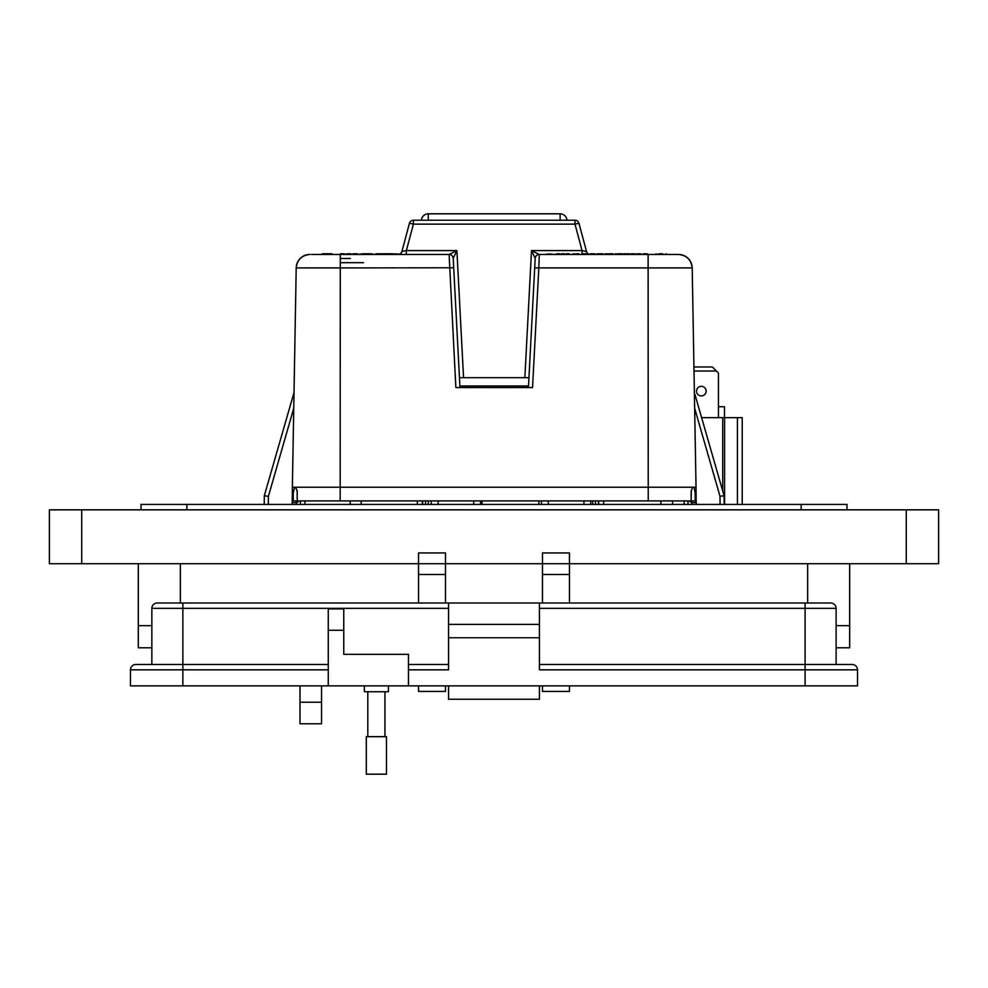 <?xml version="1.0" encoding="UTF-8"?>
<svg xmlns="http://www.w3.org/2000/svg" width="988" height="988" viewBox="0 0 988 988"><rect width="100%" height="100%" fill="white"/><g stroke="black" fill="none" stroke-linecap="round" stroke-linejoin="round"><path stroke-width="1.48" d="M701.332 386.32A4.792 4.792 0 0 0 696.528 391.112A4.792 4.792 0 0 0 701.332 395.916A4.792 4.792 0 0 0 706.124 391.112A4.792 4.792 0 0 0 701.332 386.32M701.616 417.64L742.235 417.64L742.235 504.423M722.71 490.913L722.71 417.64M737.419 417.64L737.419 504.423M724.599 417.64L724.599 504.423M718.437 417.64L718.437 373.032L712.373 366.968L693.934 366.968M716.424 371.006L694.008 371.006M724.488 417.64L724.488 406.747L718.437 406.747M459.889 385.987L528.518 385.987M311.368 254.459L449.108 254.459L456.901 250.569L453.208 258.35L459.457 377.688L528.951 377.688L535.2 258.362L531.507 250.569L539.3 254.459L678.521 254.459L666.888 254.459L666.221 253.78M476.957 387.543L476.957 385.987L476.957 387.543M421.444 220.238A6.842 6.842 0 0 1 428.273 213.816L560.134 213.816A6.842 6.842 0 0 1 566.964 220.238M527.629 387.543L527.629 385.987M696.132 500.916L696.17 502.608L696.132 500.916L297.227 500.916L297.141 490.974L295.573 487.282L294.622 487.22L293.251 492.876L293.214 500.916L292.287 500.916L292.238 501.842L292.374 487.22L692.662 487.22L691.267 490.974L692.662 487.22L696.034 487.22L692.205 267.921C691.23 259.782 686.672 255.299 678.521 254.459A13.696 13.696 0 0 1 692.205 267.921L538.818 267.921L532.544 387.543L455.863 387.543L449.108 254.459A4.113 4.1 -90 0 1 453.208 258.35L459.976 387.543M292.374 487.22L296.202 267.921A13.696 13.696 -44.5 0 1 309.886 254.459C301.735 255.299 297.178 259.782 296.202 267.921L340.292 267.921L340.168 500.916L323.533 500.916M397.954 254.459A4.113 4.113 0 0 0 401.918 251.421L409.452 223.276A4.113 4.113 0 0 1 413.429 220.238L574.991 220.238A4.113 4.113 0 0 1 578.956 223.276L574.991 224.128L413.429 224.128L406.34 250.569L456.901 250.569L463.557 377.688M588.082 253.78A4.113 4.026 90 0 1 586.427 251.434L582.068 250.569L582.068 254.459M691.267 490.974L691.18 500.916L691.131 490.925M293.214 500.916L297.227 500.916L297.141 490.974M299.426 500.916L296.696 502.608L296.733 500.916L319.692 500.916M656.143 253.78L655.526 254.459L648.116 254.459L648.239 500.916L664.875 500.916M668.715 500.916L691.674 500.916L691.724 502.608L688.982 500.916M720.079 504.423L720.005 496.309L724.105 495.778L720.005 496.309L724.105 495.778L724.192 504.423M695.194 500.916L695.157 492.876L694.107 487.331L692.835 487.282M327.399 253.78L326.781 254.398L328.053 254.398L326.781 254.459L321.668 254.459L322.286 253.78L332.03 253.78M332.746 254.459L327.436 253.78L332.746 254.459M296.696 502.608L292.238 502.608L292.238 501.842M304.922 504.423L304.922 500.916L300.463 500.916L300.401 504.423L300.463 500.916M687.944 500.916L688.006 504.423L687.944 500.916L684.178 500.916L684.178 504.423M696.342 504.423L696.157 500.916L696.17 502.608L691.798 502.608L691.798 500.916M292.25 500.916L292.065 504.423M293.745 408.254L268.403 496.309L264.302 495.778L294.029 392.532L264.302 495.778L264.228 504.423M694.922 394.385L724.105 495.778L721.833 496.05M295.573 487.282L297.277 490.925M696.034 487.22L696.17 501.743M597.456 253.78L598.728 253.78M605.002 253.78L607.719 253.867M600.988 253.78L602.668 253.78M602.594 253.78L602.05 254.459M617.871 253.78L621.403 253.78M557.417 253.78L560.171 254.459M610.856 254.459L608.818 253.78L612.696 253.78M624.688 253.78L629.924 254.052M628.961 253.78L629.899 254.126L627.701 254.459M643.966 253.78L646.337 253.78M371.982 253.78L370.92 253.78M383.912 253.78L378.256 254.459M385.592 253.78L382.319 253.78M353.334 253.78L355.186 253.78L353.334 253.78M662.676 253.78L658.934 253.78M602.272 253.805L595.579 254.459M640.483 253.78L638.606 253.78M624.243 254.459L624.243 253.78L624.873 254.126L623.095 254.459M619.637 254.459L617.327 254.126L619.612 253.78M595.579 254.126L601.186 253.78M590.429 253.78L593.825 253.78M594.356 253.78L590.713 253.78L594.702 254.459M585.798 253.78L583.192 253.78M577.647 253.78L572.632 254.126L578.721 253.78L579.227 254.459M546.599 254.126L552.625 254.126L546.599 254.459M555.565 254.126L559.27 253.78L555.565 254.459M559.529 253.78L557.788 253.78M562.987 254.459L561.308 253.78L564.42 253.78M563.037 253.78L563.926 253.78M567.779 254.459L566.099 253.78L569.212 253.78M567.828 253.78L568.718 253.78M612.992 253.78L611.696 253.78M617.055 254.126L615.166 253.793L617.055 254.459M627.701 253.78L629.418 253.78M631.184 253.78L634.37 253.78M632.913 253.78L634.457 253.78M637.025 254.459L637.025 253.78L637.655 254.126L635.877 254.459M645.51 253.78L646.238 253.78M393.965 254.459L393.557 253.78L386.333 253.78L392.014 253.78L386.333 253.78L385.925 254.459M378.663 253.78L381.38 253.78M381.467 254.459L381.467 253.78L384.641 254.459M367.906 253.78L362.695 253.78L369.117 253.78L369.524 254.459M369.524 254.188L368.265 253.78M366.091 253.78L367.66 253.78L367.437 254.459M382.504 253.78L386.345 254.188M384.789 253.78L383.739 253.78M322.286 253.78L321.668 254.398L322.94 254.398L322.323 253.78L322.94 254.459M332.079 253.78L331.462 254.398L332.746 254.398L331.462 254.459M379.38 253.78L377.848 253.78L379.38 253.78M363.893 253.78L365.671 253.78M349.159 254.459L347.566 253.78L349.159 253.78M340.44 253.78L344.553 253.78L340.44 253.78M386.197 253.78L386.975 253.78M376.379 254.188L378.132 253.78M357.187 253.78L358.768 254.459M344.553 253.78L345.417 254.459M348.443 253.78L347.109 253.78M346.763 253.78L346.146 254.459M348.381 253.78L350.123 253.78M349.505 253.78L348.616 253.78M361.855 254.459L362.361 253.78M352.864 253.78L356.989 253.78L352.864 253.78M409.452 223.276A4.113 4.113 0 0 1 413.429 220.238L413.429 224.128L409.452 223.276A4.113 4.113 0 0 1 413.429 220.238M602.717 253.78L603.335 254.398L602.717 253.78M607.546 253.78L608.151 254.459L610.856 253.78M622.477 254.188L621.958 253.78L622.366 254.459M642.706 254.052L640.483 254.459M623.638 253.78L622.477 254.459M597.604 253.78L598.79 254.459M591.059 254.459L590.713 253.78M591.059 254.126L590.083 254.459A4.113 4.026 90 0 1 588.663 254.101L585.798 254.459M574.448 254.459L574.213 253.78M578.425 253.78L578.19 254.459M573.67 254.459L573.423 253.78M549.81 253.78L549.81 254.459M666.739 254.459L666.122 253.78L666.739 254.398L655.662 254.398L656.279 253.78L655.662 254.459M557.22 253.78L557.22 254.459M616.191 254.459L616.636 253.78M616.784 254.459L616.598 253.78M634.568 253.78L632.913 254.459M636.42 253.78L635.259 254.459M647.77 254.459L647.226 253.78L645.522 254.459M666.888 254.398L666.27 253.78M578.956 223.276L586.489 251.421A4.113 4.113 0 0 0 588.193 253.78M376.663 254.459L376.243 253.78M368.672 254.459L363.041 253.78L363.448 254.459M377.638 253.78L378.046 254.459M370.167 254.459L370.574 253.78M377.614 254.459L377.206 253.78M399.424 254.188L395.2 253.78L399.547 254.188L395.2 253.78L394.792 254.459M370.241 253.78L369.833 254.459M361.694 254.459L362.102 253.78M347.974 254.459L347.566 253.78M348.035 254.459L347.64 253.78M350.085 254.459L350.95 253.78L351.358 254.459M342.527 253.78L342.527 254.459M359.768 254.459L360.188 253.78M354.964 253.78L354.964 254.459M356.989 253.78L356.569 254.459M356.569 254.188L357.854 254.459M401.918 251.421L406.34 250.569L406.34 254.459M340.292 262.685L363.498 262.685M642.706 254.126L643.423 254.459L642.682 254.459M603.927 254.459L602.952 254.459M579.227 254.126L577.4 254.459M554.589 254.459L553.7 254.459M615.289 254.126L614.4 254.459M588.65 254.04A4.113 4.113 0 0 0 590.083 254.447M376.663 254.188L370.586 254.459M363.448 254.188L362.287 254.459M347.974 254.188L346.702 254.459M528.432 387.543L535.2 258.362A4.113 4.113 0 0 1 539.312 254.459L538.818 267.921L534.706 267.773M678.521 254.459L677.188 254.459M535.2 258.362L535.2 258.35A4.113 4.1 -90 0 1 539.3 254.459M453.208 258.362A4.113 4.113 0 0 0 449.108 254.459A4.113 4.113 0 0 1 453.208 258.362L453.208 258.362M453.702 267.773L340.292 267.921L340.292 254.459M538.905 500.916L538.905 504.423M592.714 504.423L592.714 500.916M590.787 500.916L590.787 504.423M541.473 504.423L541.473 500.916M482.082 500.916L482.082 504.423M361.188 504.423L361.188 500.916M350.234 500.916L350.234 504.423M672.544 500.916L672.544 504.423M660.898 500.916L660.898 504.423M595.455 504.423L595.455 500.916M431.237 504.423L431.237 500.916M480.563 504.423L480.563 500.916M428.273 500.916L428.273 504.423M417.331 504.423L417.331 500.916M603.668 500.916L603.668 504.423M598.469 504.423L598.469 500.916M425.544 500.916L425.544 504.423M422.345 504.423L422.345 500.916M598.654 500.916L598.654 504.423M422.666 500.916L422.666 504.423M849.68 625.676L849.68 563.703L849.68 625.676L836.12 625.676L849.68 625.676L849.68 647.782L836.12 647.782M151.856 647.782L138.32 647.782L138.32 563.703L138.32 625.676L151.856 625.676L138.32 625.676M388.408 685.87L388.408 691.748L364.35 691.748L364.35 685.87M328.263 685.87L328.263 608.892L343.762 608.892L343.762 654.328L408.452 654.328L408.452 685.87L130.465 685.87L130.465 669.827A5.348 5.348 0 0 1 135.813 664.479L182.854 664.479L151.856 664.479L151.856 608.349A5.348 5.348 0 0 1 157.203 603.001L448.552 603.001L448.552 624.391L539.423 624.391L539.423 603.001L830.772 603.001A5.348 5.348 0 0 1 836.12 608.349L836.12 664.479L805.109 664.479L852.162 664.479A5.348 5.348 0 0 1 857.51 669.827L857.51 685.87L805.109 685.87L805.109 669.827L539.423 669.827L539.423 624.391M408.452 669.827L448.552 669.827L448.552 624.391M539.423 685.87L539.423 699.232L448.552 699.232L448.552 685.87M539.423 664.479L805.109 664.479L805.109 669.827L857.51 669.827M539.423 603.001L448.552 603.001M448.552 637.754L539.423 637.754M408.452 685.87L805.109 685.87M408.452 664.479L448.552 664.479M539.423 699.232L448.552 699.232M182.854 603.001L182.854 664.479L328.263 664.479M376.379 736.665L386.456 736.665L386.456 774.184L366.301 774.184L366.301 736.665L376.379 736.665M321.545 685.87L321.545 723.784L299.994 723.784L299.994 685.87M418.529 563.703L445.502 563.703L418.529 563.703L418.529 552.934L445.502 552.934L445.502 563.703L542.474 563.703L542.474 552.934L569.446 552.934L569.446 563.703L938.6 563.703L938.6 509.82L49.4 509.82L49.4 563.703L418.529 563.703L418.529 603.001M141.012 509.82L141.012 504.423L846.988 504.423L846.988 509.82M445.502 563.703L445.502 603.001M445.502 685.87L445.502 691.427L418.529 691.427L418.529 685.87M569.446 563.703L542.474 563.703L569.446 563.703L569.446 603.001M569.446 685.87L569.446 691.427L542.474 691.427L542.474 685.87M542.474 563.703L542.474 603.001M560.134 220.238L560.134 213.816M428.273 220.238L428.273 213.816M398.102 254.459A4.113 4.026 90 0 0 401.98 251.434M350.37 258.498L340.292 258.498L350.37 258.498M691.822 504.423L691.724 502.608M296.61 500.916L296.585 504.423M720.005 496.309L694.663 408.254M268.403 496.309L268.328 504.423M601.309 253.78L602.458 253.78M574.991 220.238L574.991 224.128L582.068 250.569L531.507 250.569L524.85 377.688M378.256 254.188L379.429 254.188M326.781 254.398L322.94 254.398M331.462 254.398L328.053 254.398M583.945 500.916L583.945 504.423M548.315 500.916L548.315 504.423M438.092 504.423L438.092 500.916M473.709 504.423L473.709 500.916M805.109 603.001L805.109 608.349L836.12 608.349M539.423 608.349L805.109 608.349L805.109 664.479M151.856 608.349L448.552 608.349M343.762 630.27L328.263 630.27M182.854 685.87L182.854 669.827L130.465 669.827M328.263 669.827L182.854 669.827L182.854 664.479M81.72 563.703L81.72 509.82M906.255 563.703L906.255 509.82M801.182 504.423L801.182 509.82M186.818 504.423L186.818 509.82M321.545 702.221L299.994 702.221M807.641 563.703L807.641 603.001M180.359 563.703L180.359 603.001M445.502 574.485L418.529 574.485M569.446 574.485L542.474 574.485M486.121 387.543L486.121 385.987M518.465 387.543L518.465 385.987M384.95 691.748L384.95 736.665M367.808 691.748L367.808 736.665"/></g></svg>
